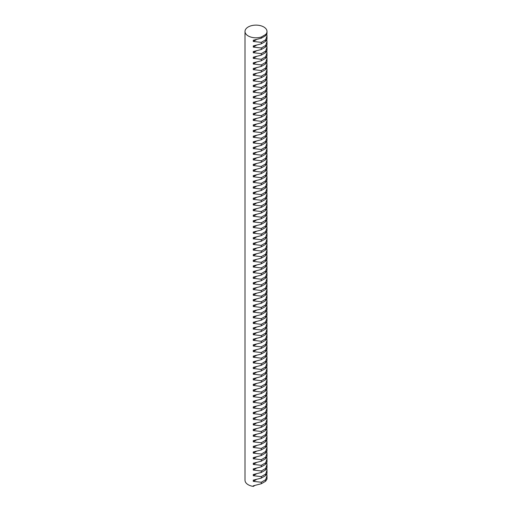 <?xml version="1.0" encoding="UTF-8"?>
<svg xmlns="http://www.w3.org/2000/svg" width="512" height="512" viewBox="0 0 512 512"><rect width="100%" height="100%" fill="white"/><g stroke="black" fill="none" stroke-linecap="round" stroke-linejoin="round"><path stroke-width="0.77" d="M248.224 35.949A10.995 6.349 0 0 0 261.286 37.03L261.286 38.221L253.28 40.275L253.28 41.466L261.286 42.349L261.286 43.859L253.28 45.914L253.28 47.104L261.286 47.987L261.286 49.504L253.28 51.558L253.28 52.742L261.286 53.626L261.286 55.142L253.28 57.197L253.28 58.381L261.286 59.27L261.286 60.781L253.28 62.835L253.28 64.019L261.286 64.909L261.286 66.419L253.28 68.474L253.28 69.658L261.286 70.547L261.286 72.058L253.28 74.112L253.28 75.302L261.286 76.186L261.286 77.702L253.28 79.757L253.28 80.941L261.286 81.824L261.286 83.341L253.28 85.395L253.28 86.579L261.286 87.462L261.286 88.979L253.28 91.034L253.28 92.218L261.286 93.107L261.286 94.618L253.28 96.672L253.28 97.856L261.286 98.746L261.286 100.256L253.28 102.31L253.28 103.501L261.286 104.384L261.286 105.894L253.28 107.949L253.28 109.139L261.286 110.022L261.286 111.539L253.28 113.594L253.28 114.778L261.286 115.661L261.286 117.178L253.28 119.232L253.28 120.416L261.286 121.306L261.286 122.816L253.28 124.87L253.28 126.054L261.286 126.944L261.286 128.454L253.28 130.509L253.28 131.699L261.286 132.582L261.286 134.093L253.28 136.147L253.28 137.338L261.286 138.221L261.286 139.738L253.28 141.792L253.28 142.976L261.286 143.859L261.286 145.376L253.28 147.43L253.28 148.614L261.286 149.504L261.286 151.014L253.28 153.069L253.28 154.253L261.286 155.142L261.286 156.653L253.28 158.707L253.28 159.898L261.286 160.781L261.286 162.291L253.28 164.346L253.28 165.536L261.286 166.419L261.286 167.936L253.28 169.99L253.28 171.174L261.286 172.058L261.286 173.574L253.28 175.629L253.28 176.813L261.286 177.702L261.286 179.213L253.28 181.267L253.28 182.451L261.286 183.341L261.286 184.851L253.28 186.906L253.28 188.096L261.286 188.979L261.286 190.49L253.28 192.544L253.28 193.734L261.286 194.618L261.286 196.134L253.28 198.189L253.28 199.373L261.286 200.256L261.286 201.773L253.28 203.827L253.28 205.011L261.286 205.901L261.286 207.411L253.28 209.466L253.28 210.65L261.286 211.539L261.286 213.05L253.28 215.104L253.28 216.288L261.286 217.178L261.286 218.688L253.28 220.742L253.28 221.933L261.286 222.816L261.286 224.333L253.28 226.381L253.28 227.571L261.286 228.454L261.286 229.971L253.28 232.026L253.28 233.21L261.286 234.093L261.286 235.61L253.28 237.664L253.28 238.848L261.286 239.738L261.286 241.248L253.28 243.302L253.28 244.486L261.286 245.376L261.286 246.886L253.28 248.941L253.28 250.131L261.286 251.014L261.286 252.525L253.28 254.579L253.28 255.77L261.286 256.653L261.286 258.17L253.28 260.224L253.28 261.408L261.286 262.291L261.286 263.808L253.28 265.862L253.28 267.046L261.286 267.936L261.286 269.446L253.28 271.501L253.28 272.685L261.286 273.574L261.286 275.085L253.28 277.139L253.28 278.33L261.286 279.213L261.286 280.723L253.28 282.778L253.28 283.968L261.286 284.851L261.286 286.368L253.28 288.422L253.28 289.606L261.286 290.49L261.286 292.006L253.28 294.061L253.28 295.245L261.286 296.134L261.286 297.645L253.28 299.699L253.28 300.883L261.286 301.773L261.286 303.283L253.28 305.338L253.28 306.528L261.286 307.411L261.286 308.922L253.28 310.976L253.28 312.166L261.286 313.05L261.286 314.566L253.28 316.621L253.28 317.805L261.286 318.688L261.286 320.205L253.28 322.259L253.28 323.443L261.286 324.333L261.286 325.843L253.28 327.898L253.28 329.082L261.286 329.971L261.286 331.482L253.28 333.536L253.28 334.726L261.286 335.61L261.286 337.12L253.28 339.174L253.28 340.365L261.286 341.248L261.286 342.765L253.28 344.819L253.28 346.003L261.286 346.886L261.286 348.403L253.28 350.458L253.28 351.642L261.286 352.531L261.286 354.042L253.28 356.096L253.28 357.28L261.286 358.17L261.286 359.68L253.28 361.734L253.28 362.918L261.286 363.808L261.286 365.318L253.28 367.373L253.28 368.563L261.286 369.446L261.286 370.957L253.28 373.011L253.28 374.202L261.286 375.085L261.286 376.602L253.28 378.656L253.28 379.84L261.286 380.723L261.286 382.24L253.28 384.294L253.28 385.478L261.286 386.368L261.286 387.878L253.28 389.933L253.28 391.117L261.286 392.006L261.286 393.517L253.28 395.571L253.28 396.762L261.286 397.645L261.286 399.155L253.28 401.21L253.28 402.4L261.286 403.283L261.286 404.8L253.28 406.854L253.28 408.038L261.286 408.922L261.286 410.438L253.28 412.493L253.28 413.677L261.286 414.566L261.286 416.077L253.28 418.131L253.28 419.315L261.286 420.205L261.286 421.715L253.28 423.77L253.28 424.96L261.286 425.843L261.286 427.354L253.28 429.408L253.28 430.598L261.286 431.482L261.286 432.998L253.28 435.053L253.28 436.237L261.286 437.12L261.286 438.637L253.28 440.691L253.28 441.875L261.286 442.765L261.286 444.275L253.28 446.33L253.28 447.514L261.286 448.403L261.286 449.914L253.28 451.968L253.28 453.158L261.286 454.042L261.286 455.552L253.28 457.606L253.28 458.797L261.286 459.68L261.286 461.197L253.28 463.251L253.28 464.435L261.286 465.318L261.286 466.835L253.28 468.89L253.28 470.074L261.286 470.963L261.286 472.474L253.28 474.528L253.28 475.712L261.286 476.602L261.286 478.112L253.28 480.166L253.28 481.35L261.286 482.24L261.286 483.75L253.28 485.805L253.28 486.4A10.995 6.349 0 0 1 248.224 484.736A10.995 6.349 0 0 1 245.005 480.25L245.005 31.462A10.995 6.349 0 0 0 248.224 35.949M266.995 31.462L266.995 33.485L265.638 35.706L265.638 34.515A10.995 6.349 0 0 0 266.995 31.462A10.995 6.349 0 0 0 263.776 26.976A10.995 6.349 0 0 0 251.795 25.6A10.995 6.349 0 0 0 245.005 31.462M266.797 34.285L266.995 35.955L265.638 39.834L265.638 41.35L266.995 39.123L266.995 35.955M266.797 39.923L266.995 41.6L265.638 45.472L265.638 46.989L266.995 44.762L266.995 41.6M266.797 45.562L266.995 47.238L265.638 51.117L265.638 52.627L266.995 50.4L266.995 47.238M266.797 51.206L266.995 52.877L265.638 56.755L265.638 58.266L266.995 56.045L266.995 52.877M266.797 56.845L266.995 58.515L265.638 62.394L265.638 63.904L266.995 61.683L266.995 58.515M266.797 62.483L266.995 64.154L265.638 68.032L265.638 69.549L266.995 67.322L266.995 64.154M266.797 68.122L266.995 69.798L265.638 73.67L265.638 75.187L266.995 72.96L266.995 69.798M266.797 73.76L266.995 75.437L265.638 79.315L265.638 80.826L266.995 78.598L266.995 75.437M266.797 79.405L266.995 81.075L265.638 84.954L265.638 86.464L266.995 84.237L266.995 81.075M266.797 85.043L266.995 86.714L265.638 90.592L265.638 92.102L266.995 89.882L266.995 86.714M266.797 90.682L266.995 92.352L265.638 96.23L265.638 97.747L266.995 95.52L266.995 92.352M266.797 96.32L266.995 97.99L265.638 101.869L265.638 103.386L266.995 101.158L266.995 97.99M266.797 101.958L266.995 103.635L265.638 107.514L265.638 109.024L266.995 106.797L266.995 103.635M266.797 107.603L266.995 109.274L265.638 113.152L265.638 114.662L266.995 112.435L266.995 109.274M266.797 113.242L266.995 114.912L265.638 118.79L265.638 120.301L266.995 118.08L266.995 114.912M266.797 118.88L266.995 120.55L265.638 124.429L265.638 125.946L266.995 123.718L266.995 120.55M266.797 124.518L266.995 126.189L265.638 130.067L265.638 131.584L266.995 129.357L266.995 126.189M266.797 130.157L266.995 131.834L265.638 135.712L265.638 137.222L266.995 134.995L266.995 131.834M266.797 135.802L266.995 137.472L265.638 141.35L265.638 142.861L266.995 140.634L266.995 137.472M266.797 141.44L266.995 143.11L265.638 146.989L265.638 148.499L266.995 146.278L266.995 143.11M266.797 147.078L266.995 148.749L265.638 152.627L265.638 154.144L266.995 151.917L266.995 148.749M266.797 152.717L266.995 154.387L265.638 158.266L265.638 159.782L266.995 157.555L266.995 154.387M266.797 158.355L266.995 160.032L265.638 163.904L265.638 165.421L266.995 163.194L266.995 160.032M266.797 163.994L266.995 165.67L265.638 169.549L265.638 171.059L266.995 168.832L266.995 165.67M266.797 169.638L266.995 171.309L265.638 175.187L265.638 176.698L266.995 174.477L266.995 171.309M266.797 175.277L266.995 176.947L265.638 180.826L265.638 182.336L266.995 180.115L266.995 176.947M266.797 180.915L266.995 182.586L265.638 186.464L265.638 187.981L266.995 185.754L266.995 182.586M266.797 186.554L266.995 188.23L265.638 192.102L265.638 193.619L266.995 191.392L266.995 188.23M266.797 192.192L266.995 193.869L265.638 197.747L265.638 199.258L266.995 197.03L266.995 193.869M266.797 197.837L266.995 199.507L265.638 203.386L265.638 204.896L266.995 202.675L266.995 199.507M266.797 203.475L266.995 205.146L265.638 209.024L265.638 210.534L266.995 208.314L266.995 205.146M266.797 209.114L266.995 210.784L265.638 214.662L265.638 216.179L266.995 213.952L266.995 210.784M266.797 214.752L266.995 216.422L265.638 220.301L265.638 221.818L266.995 219.59L266.995 216.422M266.797 220.39L266.995 222.067L265.638 225.946L265.638 227.456L266.995 225.229L266.995 222.067M266.797 226.035L266.995 227.706L265.638 231.584L265.638 233.094L266.995 230.867L266.995 227.706M266.797 231.674L266.995 233.344L265.638 237.222L265.638 238.733L266.995 236.512L266.995 233.344M266.797 237.312L266.995 238.982L265.638 242.861L265.638 244.378L266.995 242.15L266.995 238.982M266.797 242.95L266.995 244.621L265.638 248.499L265.638 250.016L266.995 247.789L266.995 244.621M266.797 248.589L266.995 250.266L265.638 254.144L265.638 255.654L266.995 253.427L266.995 250.266M266.797 254.234L266.995 255.904L265.638 259.782L265.638 261.293L266.995 259.066L266.995 255.904M266.797 259.872L266.995 261.542L265.638 265.421L265.638 266.931L266.995 264.71L266.995 261.542M266.797 265.51L266.995 267.181L265.638 271.059L265.638 272.576L266.995 270.349L266.995 267.181M266.797 271.149L266.995 272.819L265.638 276.698L265.638 278.214L266.995 275.987L266.995 272.819M266.797 276.787L266.995 278.464L265.638 282.342L265.638 283.853L266.995 281.626L266.995 278.464M266.797 282.426L266.995 284.102L265.638 287.981L265.638 289.491L266.995 287.264L266.995 284.102M266.797 288.07L266.995 289.741L265.638 293.619L265.638 295.13L266.995 292.909L266.995 289.741M266.797 293.709L266.995 295.379L265.638 299.258L265.638 300.774L266.995 298.547L266.995 295.379M266.797 299.347L266.995 301.018L265.638 304.896L265.638 306.413L266.995 304.186L266.995 301.018M266.797 304.986L266.995 306.662L265.638 310.534L265.638 312.051L266.995 309.824L266.995 306.662M266.797 310.624L266.995 312.301L265.638 316.179L265.638 317.69L266.995 315.462L266.995 312.301M266.797 316.269L266.995 317.939L265.638 321.818L265.638 323.328L266.995 321.107L266.995 317.939M266.797 321.907L266.995 323.578L265.638 327.456L265.638 328.966L266.995 326.746L266.995 323.578M266.797 327.546L266.995 329.216L265.638 333.094L265.638 334.611L266.995 332.384L266.995 329.216M266.797 333.184L266.995 334.861L265.638 338.733L265.638 340.25L266.995 338.022L266.995 334.861M266.797 338.822L266.995 340.499L265.638 344.378L265.638 345.888L266.995 343.661L266.995 340.499M266.797 344.467L266.995 346.138L265.638 350.016L265.638 351.526L266.995 349.299L266.995 346.138M266.797 350.106L266.995 351.776L265.638 355.654L265.638 357.165L266.995 354.944L266.995 351.776M266.797 355.744L266.995 357.414L265.638 361.293L265.638 362.81L266.995 360.582L266.995 357.414M266.797 361.382L266.995 363.053L265.638 366.931L265.638 368.448L266.995 366.221L266.995 363.053M266.797 367.021L266.995 368.698L265.638 372.576L265.638 374.086L266.995 371.859L266.995 368.698M266.797 372.666L266.995 374.336L265.638 378.214L265.638 379.725L266.995 377.498L266.995 374.336M266.797 378.304L266.995 379.974L265.638 383.853L265.638 385.363L266.995 383.142L266.995 379.974M266.797 383.942L266.995 385.613L265.638 389.491L265.638 391.008L266.995 388.781L266.995 385.613M266.797 389.581L266.995 391.251L265.638 395.13L265.638 396.646L266.995 394.419L266.995 391.251M266.797 395.219L266.995 396.896L265.638 400.774L265.638 402.285L266.995 400.058L266.995 396.896M266.797 400.864L266.995 402.534L265.638 406.413L265.638 407.923L266.995 405.696L266.995 402.534M266.797 406.502L266.995 408.173L265.638 412.051L265.638 413.562L266.995 411.341L266.995 408.173M266.797 412.141L266.995 413.811L265.638 417.69L265.638 419.206L266.995 416.979L266.995 413.811M266.797 417.779L266.995 419.45L265.638 423.328L265.638 424.845L266.995 422.618L266.995 419.45M266.797 423.418L266.995 425.094L265.638 428.973L265.638 430.483L266.995 428.256L266.995 425.094M266.797 429.056L266.995 430.733L265.638 434.611L265.638 436.122L266.995 433.894L266.995 430.733M266.797 434.701L266.995 436.371L265.638 440.25L265.638 441.76L266.995 439.539L266.995 436.371M266.797 440.339L266.995 442.01L265.638 445.888L265.638 447.398L266.995 445.178L266.995 442.01M266.797 445.978L266.995 447.648L265.638 451.526L265.638 453.043L266.995 450.816L266.995 447.648M266.797 451.616L266.995 453.293L265.638 457.165L265.638 458.682L266.995 456.454L266.995 453.293M266.797 457.254L266.995 458.931L265.638 462.81L265.638 464.32L266.995 462.093L266.995 458.931M266.797 462.899L266.995 464.57L265.638 468.448L265.638 469.958L266.995 467.738L266.995 464.57M266.797 468.538L266.995 470.208L265.638 474.086L265.638 475.597L266.995 473.376L266.995 470.208M266.797 474.176L266.995 475.846L265.638 479.725L265.638 481.242L266.995 479.014L266.995 475.846M265.638 34.515L261.286 37.03M254.637 485.613L253.28 486.4M265.638 481.242L261.286 483.75M265.638 479.725L261.286 482.24M256.166 479.686L253.28 481.35M265.638 475.597L261.286 478.112M265.638 474.086L261.286 476.602M256.166 474.048L253.28 475.712M265.638 469.958L261.286 472.474M265.638 468.448L261.286 470.963M256.166 468.403L253.28 470.074M265.638 464.32L261.286 466.835M265.638 462.81L261.286 465.318M256.166 462.765L253.28 464.435M265.638 458.682L261.286 461.197M265.638 457.165L261.286 459.68M256.166 457.126L253.28 458.797M265.638 453.043L261.286 455.552M265.638 451.526L261.286 454.042M256.166 451.488L253.28 453.158M265.638 447.398L261.286 449.914M265.638 445.888L261.286 448.403M256.166 445.85L253.28 447.514M265.638 441.76L261.286 444.275M265.638 440.25L261.286 442.765M256.166 440.205L253.28 441.875M265.638 436.122L261.286 438.637M265.638 434.611L261.286 437.12M256.166 434.566L253.28 436.237M265.638 430.483L261.286 432.998M265.638 428.973L261.286 431.482M256.166 428.928L253.28 430.598M265.638 424.845L261.286 427.354M265.638 423.328L261.286 425.843M256.166 423.29L253.28 424.96M265.638 419.206L261.286 421.715M265.638 417.69L261.286 420.205M256.166 417.651L253.28 419.315M265.638 413.562L261.286 416.077M265.638 412.051L261.286 414.566M256.166 412.013L253.28 413.677M265.638 407.923L261.286 410.438M265.638 406.413L261.286 408.922M256.166 406.368L253.28 408.038M265.638 402.285L261.286 404.8M265.638 400.774L261.286 403.283M256.166 400.73L253.28 402.4M265.638 396.646L261.286 399.155M265.638 395.13L261.286 397.645M256.166 395.091L253.28 396.762M265.638 391.008L261.286 393.517M265.638 389.491L261.286 392.006M256.166 389.453L253.28 391.117M265.638 385.363L261.286 387.878M265.638 383.853L261.286 386.368M256.166 383.814L253.28 385.478M265.638 379.725L261.286 382.24M265.638 378.214L261.286 380.723M256.166 378.17L253.28 379.84M265.638 374.086L261.286 376.602M265.638 372.576L261.286 375.085M256.166 372.531L253.28 374.202M265.638 368.448L261.286 370.957M265.638 366.931L261.286 369.446M256.166 366.893L253.28 368.563M265.638 362.81L261.286 365.318M265.638 361.293L261.286 363.808M256.166 361.254L253.28 362.918M265.638 357.165L261.286 359.68M265.638 355.654L261.286 358.17M256.166 355.616L253.28 357.28M265.638 351.526L261.286 354.042M265.638 350.016L261.286 352.531M256.166 349.971L253.28 351.642M265.638 345.888L261.286 348.403M265.638 344.378L261.286 346.886M256.166 344.333L253.28 346.003M265.638 340.25L261.286 342.765M265.638 338.733L261.286 341.248M256.166 338.694L253.28 340.365M265.638 334.611L261.286 337.12M265.638 333.094L261.286 335.61M256.166 333.056L253.28 334.726M265.638 328.966L261.286 331.482M265.638 327.456L261.286 329.971M256.166 327.418L253.28 329.082M265.638 323.328L261.286 325.843M265.638 321.818L261.286 324.333M256.166 321.773L253.28 323.443M265.638 317.69L261.286 320.205M265.638 316.179L261.286 318.688M256.166 316.134L253.28 317.805M265.638 312.051L261.286 314.566M265.638 310.534L261.286 313.05M256.166 310.496L253.28 312.166M265.638 306.413L261.286 308.922M265.638 304.896L261.286 307.411M256.166 304.858L253.28 306.528M265.638 300.774L261.286 303.283M265.638 299.258L261.286 301.773M256.166 299.219L253.28 300.883M265.638 295.13L261.286 297.645M265.638 293.619L261.286 296.134M256.166 293.574L253.28 295.245M265.638 289.491L261.286 292.006M265.638 287.981L261.286 290.49M256.166 287.936L253.28 289.606M265.638 283.853L261.286 286.368M265.638 282.342L261.286 284.851M256.166 282.298L253.28 283.968M265.638 278.214L261.286 280.723M265.638 276.698L261.286 279.213M256.166 276.659L253.28 278.33M265.638 272.576L261.286 275.085M265.638 271.059L261.286 273.574M256.166 271.021L253.28 272.685M265.638 266.931L261.286 269.446M265.638 265.421L261.286 267.936M256.166 265.382L253.28 267.046M265.638 261.293L261.286 263.808M265.638 259.782L261.286 262.291M256.166 259.738L253.28 261.408M265.638 255.654L261.286 258.17M265.638 254.144L261.286 256.653M256.166 254.099L253.28 255.77M265.638 250.016L261.286 252.525M265.638 248.499L261.286 251.014M256.166 248.461L253.28 250.131M265.638 244.378L261.286 246.886M265.638 242.861L261.286 245.376M256.166 242.822L253.28 244.486M265.638 238.733L261.286 241.248M265.638 237.222L261.286 239.738M256.166 237.184L253.28 238.848M265.638 233.094L261.286 235.61M265.638 231.584L261.286 234.093M256.166 231.539L253.28 233.21M265.638 227.456L261.286 229.971M265.638 225.946L261.286 228.454M256.166 225.901L253.28 227.571M265.638 221.818L261.286 224.333M265.638 220.301L261.286 222.816M256.166 220.262L253.28 221.933M265.638 216.179L261.286 218.688M265.638 214.662L261.286 217.178M256.166 214.624L253.28 216.288M265.638 210.534L261.286 213.05M265.638 209.024L261.286 211.539M256.166 208.986L253.28 210.65M265.638 204.896L261.286 207.411M265.638 203.386L261.286 205.901M256.166 203.341L253.28 205.011M265.638 199.258L261.286 201.773M265.638 197.747L261.286 200.256M256.166 197.702L253.28 199.373M265.638 193.619L261.286 196.134M265.638 192.102L261.286 194.618M256.166 192.064L253.28 193.734M265.638 187.981L261.286 190.49M265.638 186.464L261.286 188.979M256.166 186.426L253.28 188.096M265.638 182.336L261.286 184.851M265.638 180.826L261.286 183.341M256.166 180.787L253.28 182.451M265.638 176.698L261.286 179.213M265.638 175.187L261.286 177.702M256.166 175.142L253.28 176.813M265.638 171.059L261.286 173.574M265.638 169.549L261.286 172.058M256.166 169.504L253.28 171.174M265.638 165.421L261.286 167.936M265.638 163.904L261.286 166.419M256.166 163.866L253.28 165.536M265.638 159.782L261.286 162.291M265.638 158.266L261.286 160.781M256.166 158.227L253.28 159.898M265.638 154.144L261.286 156.653M265.638 152.627L261.286 155.142M256.166 152.589L253.28 154.253M265.638 148.499L261.286 151.014M265.638 146.989L261.286 149.504M256.166 146.944L253.28 148.614M265.638 142.861L261.286 145.376M265.638 141.35L261.286 143.859M256.166 141.306L253.28 142.976M265.638 137.222L261.286 139.738M265.638 135.712L261.286 138.221M256.166 135.667L253.28 137.338M265.638 131.584L261.286 134.093M265.638 130.067L261.286 132.582M256.166 130.029L253.28 131.699M265.638 125.946L261.286 128.454M265.638 124.429L261.286 126.944M256.166 124.39L253.28 126.054M265.638 120.301L261.286 122.816M265.638 118.79L261.286 121.306M256.166 118.752L253.28 120.416M265.638 114.662L261.286 117.178M265.638 113.152L261.286 115.661M256.166 113.107L253.28 114.778M265.638 109.024L261.286 111.539M265.638 107.514L261.286 110.022M256.166 107.469L253.28 109.139M265.638 103.386L261.286 105.894M265.638 101.869L261.286 104.384M256.166 101.83L253.28 103.501M265.638 97.747L261.286 100.256M265.638 96.23L261.286 98.746M256.166 96.192L253.28 97.856M265.638 92.102L261.286 94.618M265.638 90.592L261.286 93.107M256.166 90.554L253.28 92.218M265.638 86.464L261.286 88.979M265.638 84.954L261.286 87.462M256.166 84.909L253.28 86.579M265.638 80.826L261.286 83.341M265.638 79.315L261.286 81.824M256.166 79.27L253.28 80.941M265.638 75.187L261.286 77.702M265.638 73.67L261.286 76.186M256.166 73.632L253.28 75.302M265.638 69.549L261.286 72.058M265.638 68.032L261.286 70.547M256.166 67.994L253.28 69.658M265.638 63.904L261.286 66.419M265.638 62.394L261.286 64.909M256.166 62.355L253.28 64.019M265.638 58.266L261.286 60.781M265.638 56.755L261.286 59.27M256.166 56.71L253.28 58.381M265.638 52.627L261.286 55.142M265.638 51.117L261.286 53.626M256.166 51.072L253.28 52.742M265.638 46.989L261.286 49.504M265.638 45.472L261.286 47.987M256.166 45.434L253.28 47.104M265.638 41.35L261.286 43.859M265.638 39.834L261.286 42.349M256.166 39.795L253.28 41.466M265.638 35.706L261.286 38.221"/></g></svg>
